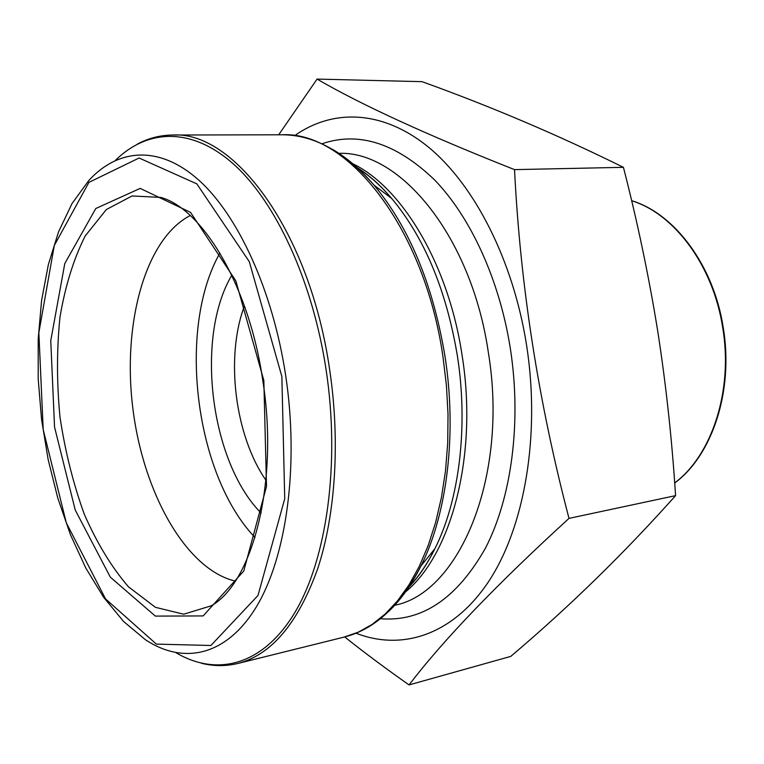 <?xml version="1.0" encoding="UTF-8"?>
<svg xmlns="http://www.w3.org/2000/svg" width="764" height="764" viewBox="0 0 764 764"><rect width="100%" height="100%" fill="white"/><g stroke="black" fill="none" stroke-linecap="round" stroke-linejoin="round"><path stroke-width="1.15" d="M569.008 518.384L675.567 495.635C623.835 553.623 568.894 607.208 510.744 656.4L409.065 684.916C443.321 639.993 496.629 584.489 569.008 518.384C538.505 402.246 520.351 285.994 514.525 169.627C427.2 135.047 361.382 104.869 317.07 79.084L278.698 134.798M344.707 636.947C364.313 652.58 385.763 668.567 409.065 684.916M675.567 495.635C672.014 439.558 665.998 384.311 657.537 329.905C648.684 275.479 637.319 221.283 623.424 167.326L514.525 169.627M623.424 167.326C557.825 134.932 490.698 106.377 422.043 81.672L317.07 79.084M261.135 513.083C210.262 461.895 194.887 337.258 231.798 275.241M244.432 305.963C225.16 356.979 234.834 435.413 265.92 480.222M294.627 135.677C332.76 108.65 382.688 109.682 428.766 147.376C474.635 185.222 513.303 260.476 526.616 345.423C540.587 435.165 524.572 526.931 488.931 581.089C453.071 635.256 401.931 651.157 355.986 633.203M235.312 581.108C185.595 569.342 143.04 492.035 132.831 408.177C122.364 324.356 144.854 239.027 190.226 215.534M255.023 537.503C194.906 474.731 176.885 328.539 219.936 253.046M352.71 163.716C402.007 187.275 448.573 264.344 462.086 355.308C478.149 454.513 451.619 554.263 405.522 591.899M338.929 153.354C400.164 150.68 471.464 236.525 488.311 352.233C508.977 476.383 459.345 592.845 394.663 605.298M321.825 143.823C358.641 131.16 396.163 143.135 434.401 179.731C470.538 216.928 499.551 279.71 510.381 348.747C521.716 422.11 511.574 497.631 485.503 548.055C456.862 598.604 421.823 622.154 380.386 618.697M357.122 167.641C369.107 175.281 380.634 185.556 391.693 198.468C424.431 237.671 446.319 290.091 457.359 355.738C468.523 426.732 459.259 500.353 434.888 548.714C427.296 563.928 418.615 576.696 408.836 587.019M332.101 149.142C346.636 157.46 360.637 169.484 374.093 185.222C409.294 227.548 432.911 284.523 444.963 356.139C457.13 433.57 447.16 513.771 421.031 565.847C411.806 584.374 401.148 599.444 389.067 611.038M237.957 663.438L344.01 637.119L358.23 632.191L372.02 624.484L385.209 613.998L397.605 600.752L409.026 584.832L419.283 566.334L428.212 545.448L435.652 522.385L441.458 497.421L445.507 470.863L447.714 443.072L448.029 414.441L446.424 385.381L442.919 356.33C424.049 226.268 346.694 130.95 282.059 134.789L172.788 135.027C234.242 130.873 309.897 231.693 329.628 369.509C340.391 441.239 335.501 514.955 317.633 568.894C298.008 623.29 271.449 654.805 237.957 663.438C225.781 666.37 213.567 666.303 201.333 663.228M176.064 652.762C216.756 676.808 262.74 665.836 294.808 612.594C326.696 559.401 340.343 464.063 326.132 369.967C312.61 280.741 275.699 201.906 233.66 164.203C191.439 126.614 147.309 128.944 115.345 160.421M88.729 180.6C117.904 148.56 158.988 144.778 198.583 179.932C238.015 215.181 272.891 290.53 285.736 375.869C299.23 465.773 286.5 556.698 256.57 606.501C226.478 656.352 183.293 664.957 145.341 639.659L123.625 621.514L103.656 597.333L85.826 568.091L70.46 534.743L57.825 498.224L48.142 459.479L41.552 419.426L38.21 378.982L38.2 339.044L41.581 300.558L48.38 264.478L58.57 231.778L72.074 203.472L88.729 180.6M263.838 380.539L266.502 486.42L243.764 571.042L203.128 615.927L155.359 616.099L110.341 577.183L75.244 510.056L54.55 427.076L50.758 340.696L64.797 263.494L95.796 208.505L140.175 188.393L190.551 212.382L235.828 280.818L263.838 380.539M281.868 376.537L249.274 261.632L196.825 183.866L139.096 158.005L88.92 182.376L54.311 245.464L38.849 332.655L43.204 429.597L66.296 522.824L105.556 598.928L156.353 644.109L210.912 645.494L257.993 595.49L284.733 498.739L281.868 376.537M160.86 197.427L132.105 195.956L106.368 209.517L85.167 236.009C73.583 259.139 65.188 286.185 59.984 317.146C56.679 349.473 56.689 382.812 60.003 417.163C65.131 451.285 73.229 483.631 84.279 514.182C96.856 542.956 111.563 567.146 128.419 586.771L155.426 607.323L183.685 614.218L211.217 605.804C251.881 583.486 279.204 484.013 262.845 380.93C249.293 285.497 202.298 208.83 160.86 197.427M432.29 553.843L431.364 553.079M387.214 195.097L387.931 194.132M674.688 482.915C711.981 455.22 733.335 390.423 722.715 327.632C713.232 265.586 674.249 213.672 631.647 200.741M344.01 637.119C374.723 629.46 400.393 605.699 421.031 565.847L434.888 548.714C427.219 564.281 418.538 577.068 408.855 587.086M282.059 134.789C313.708 134.76 344.392 151.578 374.093 185.222L391.693 198.468C380.472 185.232 368.945 174.937 357.113 167.574M137.319 144.129C148.436 138.169 160.259 135.142 172.788 135.027M631.637 200.674C674.612 213.548 713.738 265.519 723.231 327.594C733.86 390.433 712.373 455.306 674.698 483.029"/></g></svg>
